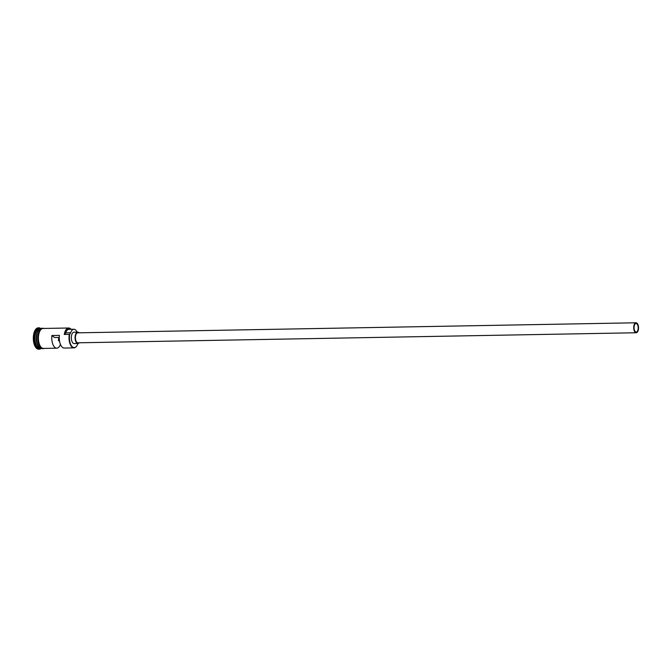 <?xml version="1.0" encoding="UTF-8"?>
<svg xmlns="http://www.w3.org/2000/svg" width="672" height="672" viewBox="0 0 672 672"><rect width="100%" height="100%" fill="white"/><g stroke="black" fill="none" stroke-linecap="round" stroke-linejoin="round"><path stroke-width="1.01" d="M76.7 346.055A9.979 4.805 -91 0 1 76.616 346.172A9.979 4.805 -91 0 1 74.004 347.869A9.979 4.805 -91 0 1 69.275 334.379L69.686 334.27A9.694 4.67 89 0 0 69.653 334.471A9.694 4.67 89 0 0 71.274 345.484A9.694 4.67 89 0 0 76.784 345.937A9.694 4.67 89 0 0 77.952 343.518M638.072 329.28A4.276 2.058 89 0 0 636.048 323.501A4.276 2.058 89 0 0 634.175 326.264A4.276 2.058 89 0 0 636.199 332.052A4.276 2.058 89 0 0 638.072 329.28M59.447 340.452L58.363 340.477A4.276 2.058 89 0 0 58.531 339.704A4.276 2.058 89 0 0 58.607 337.453M633.847 326.021A4.99 2.402 89 0 0 636.216 332.758A4.99 2.402 89 0 0 638.4 329.532A4.99 2.402 89 0 0 636.04 322.787A4.99 2.402 89 0 0 633.847 326.021M636.04 322.787L77.725 332.833A4.99 2.402 89 0 0 75.541 336.059A4.99 2.402 89 0 0 77.91 342.804L636.216 332.758M79.061 332.808A5.704 2.747 89 0 0 77.717 332.119A5.704 2.747 89 0 0 75.222 335.815A5.704 2.747 89 0 0 77.918 343.518A5.704 2.747 89 0 0 79.237 342.779M77.717 332.119L73.97 332.186A5.704 2.747 89 0 0 71.467 335.882A5.704 2.747 89 0 0 74.172 343.585L77.918 343.518M41.336 348.449A9.979 4.805 -91 0 1 41.152 348.457A9.979 4.805 -91 0 1 36.422 334.967A9.979 4.805 -91 0 1 40.79 328.507A9.979 4.805 -91 0 1 40.984 328.507M41.588 348.449L41.53 348.449A9.979 4.805 -91 0 1 36.8 334.967A9.979 4.805 -91 0 1 41.168 328.499L41.236 328.499M41.152 348.457L39.9 348.482A9.979 4.805 -91 0 1 35.171 334.992A9.979 4.805 -91 0 1 39.547 328.524L40.79 328.507A10.693 5.149 -91 0 0 38.909 327.827L38.279 327.835A10.693 5.149 -91 0 0 33.6 334.765A10.693 5.149 -91 0 0 38.665 349.213L39.287 349.205A10.693 5.149 -91 0 1 34.222 334.748A10.693 5.149 -91 0 1 38.909 327.827M41.126 348.457A10.693 5.149 -91 0 1 39.287 349.205M74.004 347.869L64.26 348.046A9.979 4.805 -91 0 1 59.413 335.37L51.92 335.504A9.979 4.805 89 0 0 56.767 348.18A9.979 4.805 89 0 0 60.446 344.383M69.275 334.379L64.277 334.471A9.979 4.805 -91 0 1 68.645 328.003A9.979 4.805 -91 0 1 71.089 329.314M56.767 348.18L43.403 348.415A9.979 4.805 -91 0 1 38.674 334.933A9.979 4.805 -91 0 1 43.042 328.465L68.645 328.003M51.92 335.504L54.541 337.529L59.27 337.445M71.047 329.314A9.694 4.67 89 0 0 64.688 334.362A4.276 2.058 89 0 0 65.663 332.858A8.627 4.158 89 0 1 68.922 329.356L73.912 329.263A8.627 4.158 89 0 0 70.652 332.766L65.663 332.858M69.686 334.27A4.276 2.058 89 0 0 70.652 332.766M77.087 332.128A8.627 4.158 89 0 0 73.912 329.263M58.363 340.477L59.598 341.426M39.74 328.978A9.836 4.738 89 0 0 36.616 335.017A9.836 4.738 89 0 0 40.085 348.02M38.808 346.794A9.836 4.738 -91 0 1 36.742 335.017A9.836 4.738 -91 0 1 38.514 330.246M43.613 328.457A10.046 4.838 89 0 0 38.64 334.908A10.046 4.838 89 0 0 43.974 348.407M43.092 348.474A10.046 4.838 -91 0 1 38.01 334.916M44.226 328.44L41.908 328.18L39.161 330.977L37.976 334.849L37.708 338.47L38.086 342.107L39.446 346.072L42.244 348.726L44.587 348.398"/></g></svg>
